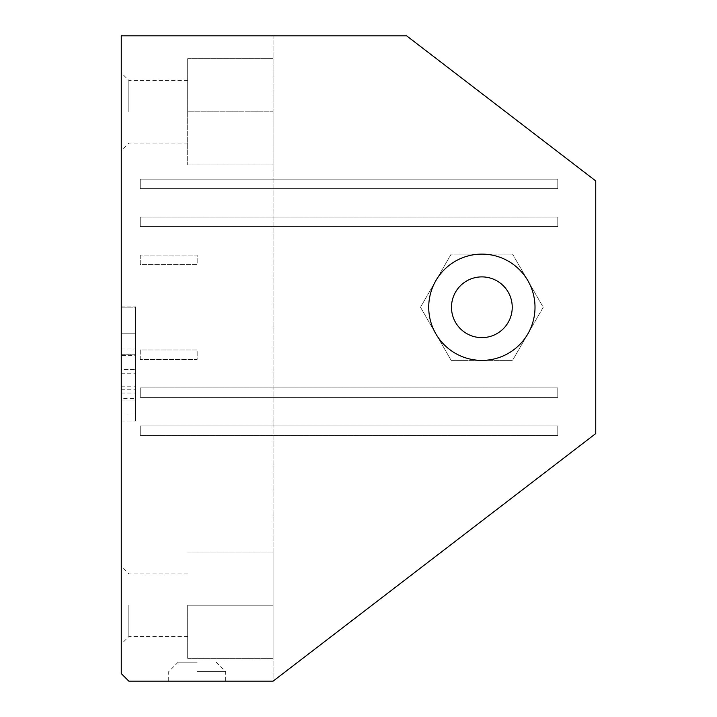 <?xml version="1.0" encoding="UTF-8"?>
<svg xmlns="http://www.w3.org/2000/svg" width="717" height="717" viewBox="0 0 717 717"><rect width="100%" height="100%" fill="white"/><g stroke="black" fill="none" stroke-linecap="round" stroke-linejoin="round"><path stroke-width="0.54" stroke-dasharray="3.58 2.69" d="M128.845 111.771L128.845 80.447L128.845 111.771M121.254 111.771L121.254 72.856L121.254 111.771M121.254 673.559L121.254 35.85L406.656 35.85L595.746 180.935L595.746 433.57L273.096 681.15L128.845 681.15L121.254 673.559M121.254 605.229L121.254 644.144L121.254 605.229M121.254 354.243L121.254 421.058L121.254 354.243L135.495 354.243L135.495 393.006L135.495 333.763L135.495 421.058L135.495 354.243L121.254 354.243L121.254 393.006L121.254 354.243L135.495 354.243L121.254 354.243M121.254 355.632L121.254 421.058L121.254 355.632L135.495 355.632L135.495 307.181L135.495 421.058L135.495 355.632M187.684 111.771L187.684 58.624L187.684 164.91L187.684 111.771L273.096 111.771L273.096 164.91L273.096 58.624L273.096 111.771L187.684 111.771M128.845 605.229L128.845 636.553L128.845 605.229M187.684 605.229L187.684 658.376L187.684 605.229L273.096 605.229L273.096 658.376L273.096 552.09L273.096 605.229L187.684 605.229M197.175 662.167L178.192 662.167L197.175 662.167M197.175 671.659L225.64 671.659L197.175 671.659M197.175 681.15L168.71 681.15L197.175 681.15M121.254 393.006L135.495 393.006M121.254 333.763L135.495 333.763L135.495 306.903L135.495 333.763L121.254 333.763M121.254 421.058L135.495 421.058L121.254 421.058M121.254 354.987L135.495 354.987M121.254 306.903L135.495 306.903L121.254 306.903M121.254 398.356L121.254 400.113L135.495 400.113L135.495 369.47L135.495 400.113L121.254 400.113L121.254 369.47L135.495 369.47L121.254 369.47L121.254 398.356L135.495 398.356M121.254 307.181L135.495 307.181L135.495 348.991L135.495 307.181L121.254 307.181M121.254 414.973L135.495 414.973M121.254 348.991L135.495 348.991L121.254 348.991M535.007 307.252A53.139 53.139 0 0 0 481.869 254.114A53.139 53.139 0 0 0 428.721 307.252A53.139 53.139 0 0 0 481.869 360.4A53.139 53.139 0 0 0 535.007 307.252M451.495 307.252A30.365 30.365 0 0 0 481.869 337.626A30.365 30.365 0 0 0 512.234 307.252A30.365 30.365 0 0 0 481.869 276.887A30.365 30.365 0 0 0 451.495 307.252A30.365 30.365 0 0 0 481.869 337.626A30.365 30.365 0 0 0 512.234 307.252A30.365 30.365 0 0 0 481.869 276.887A30.365 30.365 0 0 0 451.495 307.252A30.365 30.365 0 0 0 481.869 337.626A30.365 30.365 0 0 0 512.234 307.252A30.365 30.365 0 0 0 481.869 276.887A30.365 30.365 0 0 0 451.495 307.252M273.096 35.85L406.656 35.85L595.746 180.935L595.746 433.57L273.096 681.15L273.096 35.85L406.656 35.85L595.746 180.935L595.746 433.57L273.096 681.15L273.096 35.85M451.181 360.4L420.503 307.252L451.181 254.114L512.547 254.114L543.226 307.252L512.547 360.4L451.181 360.4L420.503 307.252L451.181 254.114L512.547 254.114L543.226 307.252L512.547 360.4L451.181 360.4M187.684 552.09L273.096 552.09L187.684 552.09M187.684 658.376L273.096 658.376L187.684 658.376M187.684 58.624L273.096 58.624L187.684 58.624M187.684 164.91L273.096 164.91L187.684 164.91M557.781 435.362L557.781 425.88L140.236 425.88L140.236 435.362L140.236 425.88L140.236 435.362L140.236 425.88L557.781 425.88L557.781 435.362L140.236 435.362L557.781 435.362L557.781 425.88L140.236 425.88L557.781 425.88L557.781 435.362L140.236 435.362L557.781 435.362M557.781 217.108L557.781 226.59L140.236 226.59L140.236 217.108L140.236 226.59L140.236 217.108L140.236 226.59L557.781 226.59L557.781 217.108L140.236 217.108L557.781 217.108L557.781 226.59L140.236 226.59L557.781 226.59L557.781 217.108L140.236 217.108L557.781 217.108M140.236 255.064L140.236 264.555L197.175 264.555L197.175 255.064L140.236 255.064L140.236 264.555L197.175 264.555L197.175 255.064L140.236 255.064M557.781 179.142L557.781 188.634L140.236 188.634L140.236 179.142L140.236 188.634L140.236 179.142L140.236 188.634L557.781 188.634L557.781 179.142L140.236 179.142L557.781 179.142L557.781 188.634L140.236 188.634L557.781 188.634L557.781 179.142L140.236 179.142L557.781 179.142M557.781 397.406L557.781 387.915L140.236 387.915L140.236 397.406L140.236 387.915L140.236 397.406L140.236 387.915L557.781 387.915L557.781 397.406L140.236 397.406L557.781 397.406L557.781 387.915L140.236 387.915L557.781 387.915L557.781 397.406L140.236 397.406L557.781 397.406M140.236 359.45L140.236 349.959L197.175 349.959L197.175 359.45L140.236 359.45L140.236 349.959L197.175 349.959L197.175 359.45L140.236 359.45M121.254 373.261L135.495 373.261M121.254 386.176L135.495 386.176M121.254 389.779L135.495 389.779M187.684 80.447L128.845 80.447L121.254 72.856M187.684 143.086L128.845 143.086L121.254 150.678M187.684 573.914L128.845 573.914L121.254 566.322M187.684 636.553L128.845 636.553L121.254 644.144M178.192 662.167L168.71 671.659L168.71 681.15M216.158 662.167L225.64 671.659L225.64 681.15"/><path stroke-width="1.08" d="M121.254 673.559L121.254 35.85L406.656 35.85L595.746 180.935L595.746 433.57L273.096 681.15L128.845 681.15L121.254 673.559M428.721 307.252A53.139 53.139 0 0 0 481.869 360.4A53.139 53.139 0 0 0 535.007 307.252A53.139 53.139 0 0 0 481.869 254.114A53.139 53.139 0 0 0 428.721 307.252M451.495 307.252A30.365 30.365 0 0 1 481.869 276.887A30.365 30.365 0 0 1 512.234 307.252A30.365 30.365 0 0 1 481.869 337.626A30.365 30.365 0 0 1 451.495 307.252"/></g></svg>
